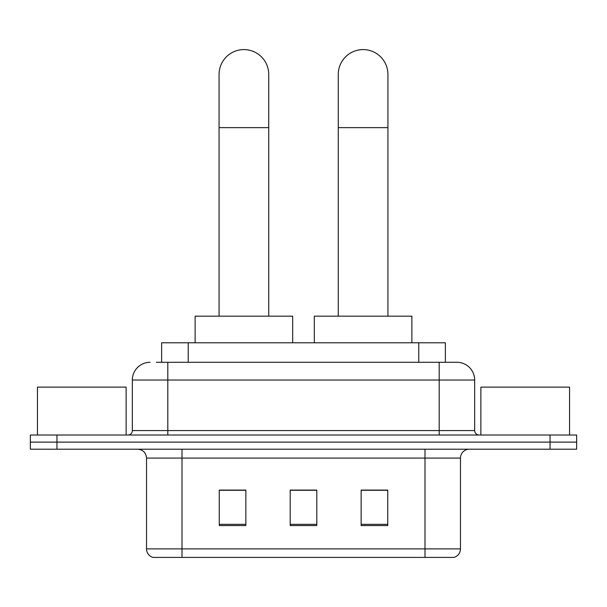 <?xml version="1.0" encoding="UTF-8"?>
<svg xmlns="http://www.w3.org/2000/svg" width="607" height="607" viewBox="0 0 607 607"><rect width="100%" height="100%" fill="white"/><g stroke="black" fill="none" stroke-linecap="round" stroke-linejoin="round"><path stroke-width="0.91" d="M161.621 362.296L161.621 342.788L445.379 342.788L445.379 362.296M156.689 362.296L456.654 362.296M156.287 362.296L167.813 362.296L167.813 380.035L132.341 380.035L132.341 430.583A4.431 4.431 0 0 1 127.902 435.022M150.073 362.296A17.74 17.74 0 0 0 132.341 380.035M456.927 362.296A17.74 17.74 0 0 1 474.659 380.035L474.659 430.583C474.924 433.277 476.404 434.756 479.098 435.022M56.952 435.022L30.35 435.022L30.35 442.116L56.952 442.116L30.35 442.116L30.35 449.21L56.952 449.21L56.952 442.116L550.048 442.116L56.952 442.116L56.952 435.022L550.048 435.022L550.048 442.116L576.65 442.116L550.048 442.116L550.048 449.21L56.952 449.21M550.048 449.21L576.65 449.21L576.65 435.022L550.048 435.022M460.47 548.895C460.227 553.144 458.095 555.982 454.089 557.408L424.999 557.408L424.999 548.895L460.47 548.895L460.47 458.08A8.87 8.87 0 0 1 469.34 449.21M146.53 548.895L182.001 548.895L182.001 557.408L424.999 557.408L152.911 557.408A8.87 8.87 0 0 1 146.53 548.895L146.53 458.08C145.999 452.693 143.047 449.734 137.66 449.21M387.752 525.563L387.752 490.092L361.142 490.092L361.142 525.563L387.752 525.563M245.858 525.563L245.858 490.092L219.248 490.092L219.248 525.563L245.858 525.563M316.801 525.563L316.801 490.092L290.199 490.092L290.199 525.563L316.801 525.563M316.801 490.274L290.199 490.274M245.858 490.274L219.248 490.274M387.752 490.274L361.142 490.274M126.127 435.022L126.127 387.129L37.444 387.129L37.444 435.022M219.074 316.179L219.074 74.426A24.834 24.834 0 0 1 243.9 49.592A24.834 24.834 0 0 1 268.734 74.426A24.834 24.834 0 0 0 243.9 49.592M268.734 316.179L268.734 74.426M292.68 342.788L292.68 316.179L195.128 316.179L195.128 342.788M338.266 316.179L338.266 74.426A24.834 24.834 0 0 1 363.1 49.592A24.834 24.834 0 0 1 387.926 74.426A24.834 24.834 0 0 0 363.1 49.592M387.926 316.179L387.926 74.426M411.872 342.788L411.872 316.179L314.32 316.179L314.32 342.788M569.556 435.022L569.556 387.129L480.873 387.129L480.873 435.022M188.223 362.296L188.223 342.788M418.777 362.296L418.777 342.788M167.813 435.022L167.813 430.583L474.659 430.583M132.341 430.583L167.813 430.583L167.813 380.035L439.187 380.035L439.187 435.022M474.659 380.035L439.187 380.035L439.187 362.296M424.999 449.21L424.999 458.08L146.53 458.08M460.47 458.08L424.999 458.08L424.999 548.895L182.001 548.895L182.001 449.21M316.801 524.334L290.199 524.334M245.858 524.334L219.248 524.334M387.752 524.334L361.142 524.334M219.074 127.637L268.734 127.637M338.266 127.637L387.926 127.637"/></g></svg>
